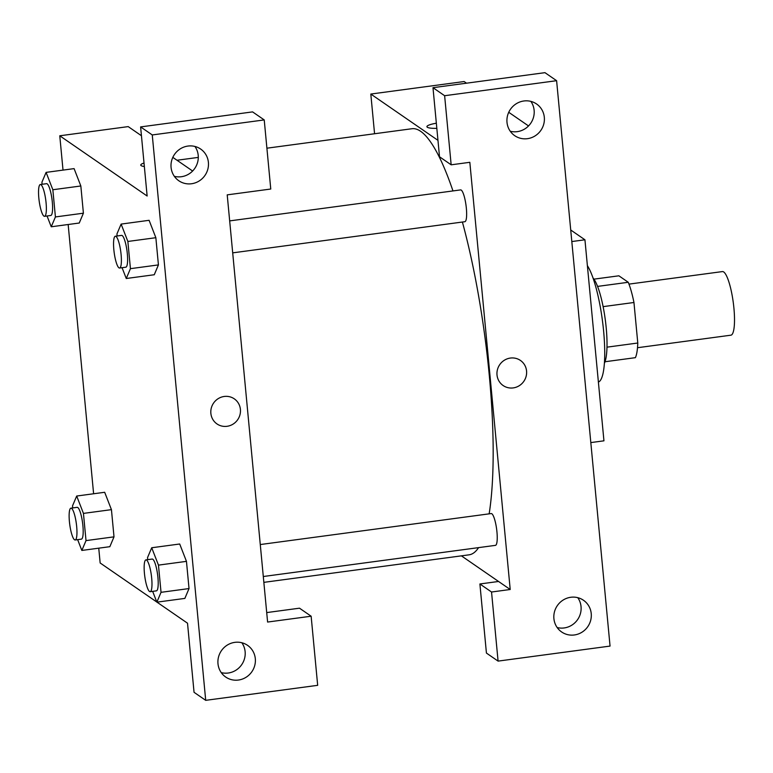<?xml version="1.0" encoding="UTF-8"?>
<svg xmlns="http://www.w3.org/2000/svg" width="773" height="773" viewBox="0 0 773 773"><rect width="100%" height="100%" fill="white"/><g stroke="black" fill="none" stroke-linecap="round" stroke-linejoin="round"><path stroke-width="1.16" d="M637.512 347.715L730.929 335.182A32.08 6.667 -97.6 0 0 733.268 302.494A32.08 6.667 -97.6 0 0 722.397 271.584L628.98 284.116M593.935 279.15L618.873 275.806L628.265 282.28A43.713 9.083 -97.6 0 1 633.957 302.494L637.783 343.019A43.713 9.083 -97.6 0 1 635.387 357.667L605.017 361.745M606.998 347.154L637.783 343.019M603.104 306.639L633.957 302.494M592.988 277.942A44.911 9.334 82.4 0 1 606.216 327.936A44.911 9.334 82.4 0 1 604.418 363.165M597.548 286.406L628.265 282.28M598.389 382.055A60.961 12.658 -97.6 0 0 603.636 331.279A60.961 12.658 -97.6 0 0 587.393 265.69M590.814 442.591L603.945 440.823L584.939 239.794L570.716 229.987M491.541 592.012L510.209 589.499L469.829 162.311L451.161 164.813L439.518 156.784L432.986 87.678L544.955 72.662L556.608 80.692L610.052 646.083L498.083 661.108L486.43 653.079L479.898 583.973L491.541 592.012L498.083 661.108M374.567 133.748L370.808 94.055L464.119 81.532L466.515 83.184M508.731 112.288L528.529 125.941M510.267 131.255A19.248 18.504 124.6 0 0 530.703 123.303A19.248 18.504 124.6 0 0 530.858 101.379M523.872 100.983A19.248 18.504 124.6 0 0 507.561 115.564A19.248 18.504 124.6 0 0 514.731 135.681A19.248 18.504 124.6 0 0 540.887 130.337A19.248 18.504 124.6 0 0 536.588 103.988A19.248 18.504 124.6 0 0 523.872 100.983M432.986 87.678L444.63 95.717L556.608 80.692M451.161 164.813L444.63 95.717M510.209 589.499L498.556 581.47L479.898 583.973M557.178 627.55A19.248 18.504 124.6 0 0 564.164 627.947A19.248 18.504 124.6 0 0 577.769 597.674M574.349 634.971A19.248 18.504 124.6 0 0 590.669 620.4A19.248 18.504 124.6 0 0 583.499 600.273A19.248 18.504 124.6 0 0 557.333 605.626A19.248 18.504 124.6 0 0 561.642 631.976A19.248 18.504 124.6 0 0 574.349 634.971M571.807 241.553L584.939 239.794M436.822 128.347A15.238 2.763 174.6 0 1 426.918 126.695A15.238 2.763 174.6 0 1 436.339 123.216M370.808 94.055L437.962 140.348M436.339 123.226A15.238 2.763 -5.4 0 0 426.918 126.695M513.204 387.911A15.238 14.648 -55.4 0 1 503.136 385.534A15.238 14.648 -55.4 0 1 499.725 364.672A15.238 14.648 -55.4 0 1 520.442 360.44A15.238 14.648 -55.4 0 1 526.123 376.364A15.238 14.648 -55.4 0 1 513.204 387.911M503.136 385.534A15.238 14.648 124.6 0 0 513.195 387.911A15.238 14.648 124.6 0 0 526.113 376.364A15.238 14.648 124.6 0 0 520.442 360.44M498.556 581.47L461.394 555.855M260.269 544.55L491.184 513.572A16.04 3.334 82.4 0 1 496.952 531.979A16.04 3.334 82.4 0 1 495.445 545.361L263.293 576.513M229.678 220.894L460.592 189.907A16.04 3.334 82.4 0 1 466.361 208.314A16.04 3.334 82.4 0 1 464.853 221.706L232.702 252.858M462.399 222.035A214.952 44.65 82.4 0 1 489.29 375.407A214.952 44.65 82.4 0 1 489.154 513.842M478.584 547.632A214.952 44.65 82.4 0 1 469.095 554.821L263.844 582.359M266.907 148.194L411.922 128.733A214.952 44.65 82.4 0 1 452.968 190.931M267.603 622.052L227.214 194.864L270.763 189.027L264.231 119.921L152.262 134.946L205.705 700.338L317.674 685.322L311.142 616.216L267.603 622.052M63.019 170.108L59.772 135.787L128.202 126.608L141.44 135.729M172.814 157.363L192.612 171.007M216.981 423.933A15.238 14.648 124.6 0 0 227.049 426.3A15.238 14.648 -55.4 0 1 216.991 423.933A15.238 14.648 -55.4 0 1 213.58 403.071A15.238 14.648 -55.4 0 1 234.287 398.839A15.238 14.648 -55.4 0 1 239.968 414.763A15.238 14.648 -55.4 0 1 227.049 426.3A15.238 14.648 124.6 0 0 239.968 414.763A15.238 14.648 124.6 0 0 234.287 398.839M191.52 183.752A19.248 18.504 -55.4 0 1 178.814 180.756A19.248 18.504 -55.4 0 1 174.505 154.407A19.248 18.504 -55.4 0 1 200.661 149.054A19.248 18.504 -55.4 0 1 207.84 169.171A19.248 18.504 -55.4 0 1 191.52 183.752M238.432 680.047A19.248 18.504 -55.4 0 1 225.726 677.051A19.248 18.504 -55.4 0 1 221.416 650.692A19.248 18.504 -55.4 0 1 247.573 645.349A19.248 18.504 -55.4 0 1 254.752 665.466A19.248 18.504 -55.4 0 1 238.432 680.047M174.34 176.331A19.248 18.504 124.6 0 0 181.326 176.727A19.248 18.504 124.6 0 0 194.941 146.455M221.262 672.616A19.248 18.504 124.6 0 0 228.238 673.022A19.248 18.504 124.6 0 0 241.852 642.75M266.704 612.583L299.499 608.187L311.142 616.216M205.705 700.338L194.052 692.308L187.52 623.202L156.967 602.148M264.231 119.921L252.578 111.892L140.609 126.917L147.141 196.013L59.772 135.787M140.609 126.917L152.262 134.946M117.138 235.987L116.945 233.929L121.119 224.093L149.102 220.305M149.112 220.334L155.856 237.707L158.426 264.907L154.262 274.782M42.119 184.274L41.926 182.215L46.1 172.379L74.092 168.62L80.836 185.984L83.407 213.193L79.242 223.059M83.445 513.398L111.438 509.649L114.008 536.849L109.834 546.724L114.008 536.849L111.438 509.649L104.684 492.285L76.691 496.034L83.445 513.398L86.016 540.607L81.841 550.444L77.638 539.641M147.73 559.652L147.537 557.594L151.711 547.757L179.703 543.999L186.457 561.362L189.027 588.562L184.853 598.437M156.813 602.032L100.152 562.976L98.751 548.173M93.61 493.763L68.159 224.508M144.348 166.504A15.238 2.763 174.6 0 1 140.763 165.093A15.238 2.763 174.6 0 1 144.02 163.026M144.02 163.035A15.238 2.763 -5.4 0 0 140.763 165.093M72.71 507.938L72.517 505.871L76.691 496.034M75.174 539.969L81.397 539.139A16.04 3.334 -97.6 0 0 82.566 522.799A16.04 3.334 -97.6 0 0 77.136 507.339L70.913 508.18A16.04 3.334 -97.6 0 0 69.56 523.041A16.04 3.334 -97.6 0 0 74.527 539.776A16.04 3.334 -97.6 0 0 75.174 539.969A16.04 3.334 -97.6 0 0 76.343 523.63A16.04 3.334 -97.6 0 0 70.913 508.18M86.016 540.607L114.008 536.849M81.841 550.444L109.834 546.685M46.1 172.379L52.844 189.743L55.414 216.942L51.24 226.779L47.047 215.986M44.583 216.314L50.805 215.474A16.04 3.334 -97.6 0 0 51.975 199.134A16.04 3.334 -97.6 0 0 46.535 183.684L40.322 184.515A16.04 3.334 -97.6 0 0 38.969 199.376A16.04 3.334 -97.6 0 0 43.935 216.121A16.04 3.334 -97.6 0 0 44.583 216.314A16.04 3.334 -97.6 0 0 45.752 199.975A16.04 3.334 -97.6 0 0 40.322 184.515M52.844 189.743L80.836 185.984L83.407 213.193L79.233 223.03L51.24 226.779M55.414 216.942L83.407 213.193M151.711 547.757L158.465 565.121L161.035 592.321L156.861 602.157L152.658 591.364M150.194 591.693L156.417 590.852A16.04 3.334 -97.6 0 0 157.586 574.513A16.04 3.334 -97.6 0 0 152.155 559.063L145.933 559.894A16.04 3.334 -97.6 0 0 144.58 574.754A16.04 3.334 -97.6 0 0 149.547 591.5A16.04 3.334 -97.6 0 0 150.194 591.693A16.04 3.334 -97.6 0 0 151.363 575.344A16.04 3.334 -97.6 0 0 145.933 559.894M158.465 565.121L186.457 561.362L189.027 588.562L184.853 598.408L156.861 602.157M161.035 592.321L189.027 588.562M121.119 224.093L127.864 241.456L130.434 268.666L126.26 278.502L122.066 267.7M119.602 268.028L125.825 267.197A16.04 3.334 -97.6 0 0 126.994 250.858A16.04 3.334 -97.6 0 0 121.554 235.398L115.341 236.229A16.04 3.334 -97.6 0 0 113.989 251.09A16.04 3.334 -97.6 0 0 118.955 267.835A16.04 3.334 -97.6 0 0 119.602 268.028A16.04 3.334 -97.6 0 0 120.772 251.689A16.04 3.334 -97.6 0 0 115.341 236.229M127.864 241.456L155.856 237.707L158.426 264.907L154.252 274.744L126.26 278.502M130.434 268.666L158.426 264.907M177.017 160.253L198.294 157.402"/></g></svg>
